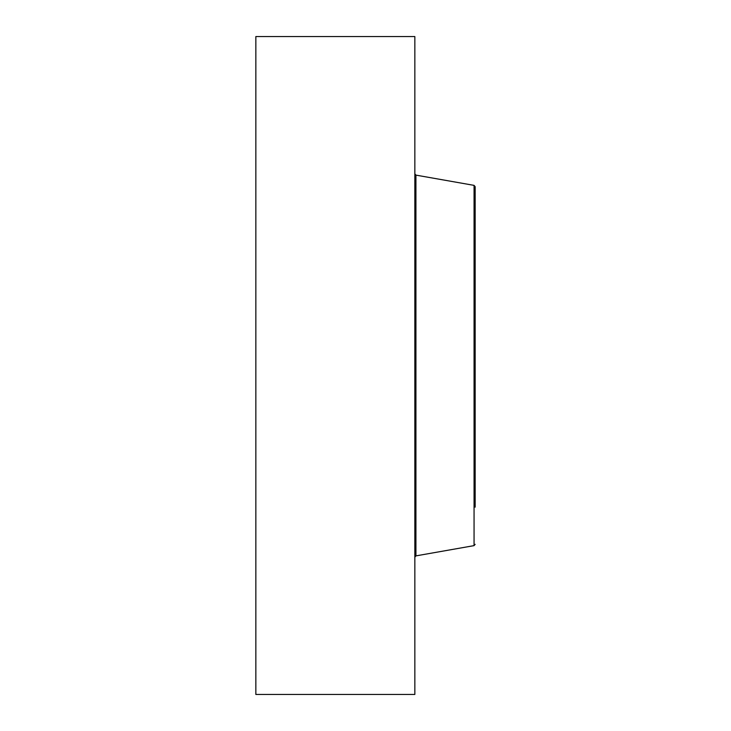 <?xml version="1.0" encoding="UTF-8"?>
<svg xmlns="http://www.w3.org/2000/svg" width="731" height="731" viewBox="0 0 731 731"><rect width="100%" height="100%" fill="white"/><g stroke="black" fill="none" stroke-linecap="round" stroke-linejoin="round"><path stroke-width="1.1" d="M255.85 694.45L255.85 36.55L414.842 36.55L414.842 694.45L255.85 694.45M475.15 208.554L475.15 223.832M475.15 507.168L475.15 186.67L474.063 185.372L415.93 175.12L414.842 173.823M415.93 175.12L415.93 555.88L474.063 545.628L474.063 185.372M415.93 555.88L414.842 557.177M474.063 545.628L475.15 544.33"/></g></svg>
